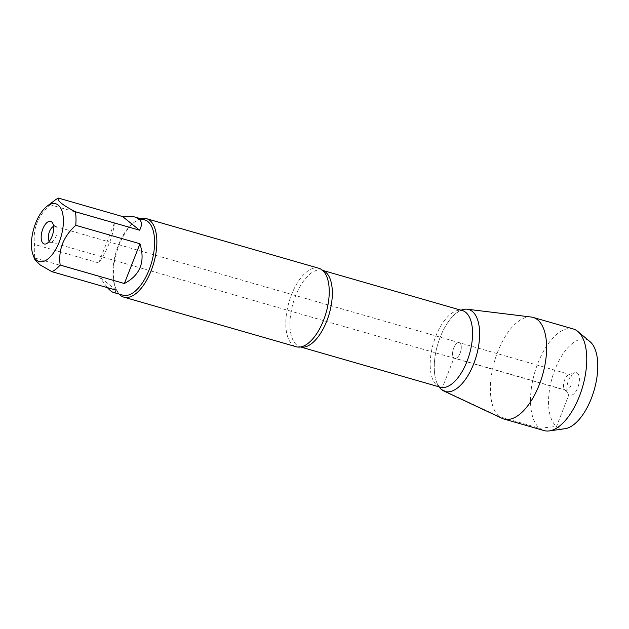 <?xml version="1.0" encoding="UTF-8"?>
<svg xmlns="http://www.w3.org/2000/svg" width="629" height="629" viewBox="0 0 629 629"><rect width="100%" height="100%" fill="white"/><g stroke="black" fill="none" stroke-linecap="round" stroke-linejoin="round"><path stroke-width="0.47" stroke-dasharray="3.15 2.36" d="M53.583 226.416A8.169 3.86 106.1 0 1 54.943 226.322A8.169 3.86 106.1 0 1 55.981 227.038A8.169 3.86 106.1 0 1 56.398 235.238A8.169 3.86 106.1 0 1 51.688 241.968A8.169 3.86 106.1 0 1 50.43 242.023A8.169 3.86 106.1 0 1 49.754 241.662A8.169 3.86 106.1 0 1 49.321 241.214M454.004 357.995A8.169 3.86 106.1 0 1 453.47 348.678A8.169 3.86 106.1 0 1 459.201 342.656A8.169 3.86 106.1 0 1 460.648 351.572A8.169 3.86 106.1 0 1 454.681 358.357A8.169 3.86 106.1 0 1 454.004 357.995A8.169 3.86 -73.9 0 0 454.681 358.357A8.169 3.86 -73.9 0 0 460.412 352.334A8.169 3.86 -73.9 0 0 459.878 343.009A8.169 3.86 -73.9 0 0 459.201 342.656A8.169 3.86 -73.9 0 0 453.47 348.678A8.169 3.86 -73.9 0 0 454.004 357.995M54.77 200.337A39.202 18.524 -73.9 0 0 50.155 204.716C37.795 215.904 32.598 229.153 34.571 244.477A39.202 18.524 -73.9 0 0 34.925 258.032L34.949 259.848M122.907 295.174A39.202 18.524 106.1 0 1 119.652 293.46A39.202 18.524 106.1 0 1 115.052 286.557A39.202 18.524 106.1 0 1 133.356 222.949A39.202 18.524 106.1 0 1 144.591 219.82M34.925 258.032L99.123 276.508L107.465 287.665M50.155 204.716L114.352 223.193C113.086 235.828 107.897 249.084 98.769 262.953L34.571 244.477M318.817 268.261A40.838 19.302 -73.9 0 0 290.166 298.366A40.838 19.302 -73.9 0 0 292.839 344.967A40.838 19.302 -73.9 0 0 296.228 346.752M439.026 386.827A42.646 20.152 106.1 0 1 436.384 381.52A42.646 20.152 106.1 0 1 456.009 313.313A42.646 20.152 106.1 0 1 461.073 310.215A42.646 20.152 -73.9 0 0 437.572 344.936A42.646 20.152 -73.9 0 0 439.026 386.827M119.093 294.081A40.838 19.302 106.1 0 1 115.657 288.161A40.838 19.302 106.1 0 1 134.724 221.903A40.838 19.302 106.1 0 1 140.778 218.727M98.769 262.953L114.352 223.193M116.106 290.15L99.123 276.508M564.952 389.925A8.169 3.86 -73.9 0 0 565.628 390.279A8.169 3.86 -73.9 0 0 571.596 383.501A8.169 3.86 -73.9 0 0 570.141 374.585A8.169 3.86 -73.9 0 0 568.883 374.64A8.169 3.86 -73.9 0 0 564.174 381.363A8.169 3.86 -73.9 0 0 564.59 389.563A8.169 3.86 -73.9 0 0 564.952 389.925M564.944 428.734A46.294 21.873 106.1 0 1 552.065 378.155A46.294 21.873 106.1 0 1 589.798 341.484M573.255 328.967A52.867 24.979 -73.9 0 0 534.626 372.863A52.867 24.979 -73.9 0 0 544.014 430.574M531.277 317.04A52.867 24.979 -73.9 0 0 495.424 358.278A52.867 24.979 -73.9 0 0 499.505 416.72A52.867 24.979 -73.9 0 0 502.123 418.364M577.383 373.162A11.762 5.559 106.1 0 1 577.768 387.653A11.762 5.559 106.1 0 1 568.931 394.737A11.762 5.559 106.1 0 1 568.412 394.226A11.762 5.559 106.1 0 1 567.814 382.416A11.762 5.559 106.1 0 1 574.599 372.73A11.762 5.559 106.1 0 1 577.383 373.162M441.613 389.626L454.004 357.995L564.952 389.925L568.931 394.737L556.516 426.415L539.627 428.263L499.505 416.72L446.047 391.702M301.433 346.791L300.536 346.972A39.863 18.839 106.1 0 1 300.112 346.854A39.863 18.839 106.1 0 1 296.809 345.109A39.863 18.839 106.1 0 1 294.199 299.624A39.863 18.839 106.1 0 1 322.158 270.242A39.863 18.839 106.1 0 1 322.606 270.384M456.009 313.313C463.227 308.627 462.118 311.182 462.394 310.6A39.863 18.839 -73.9 0 0 434.435 339.982A39.863 18.839 -73.9 0 0 437.045 385.467A39.863 18.839 -73.9 0 0 440.347 387.205L439.482 386.725C437.87 384.94 436.841 383.203 436.384 381.52M50.43 242.023L565.628 390.279M54.943 226.322L570.141 374.585M322.583 270.36L323.243 270.989M115.052 286.557L115.657 288.161M133.356 222.949L134.724 221.903M55.981 227.038L52.16 222.383M51.688 241.968L45.98 243.879M564.59 389.563L568.412 394.226M568.883 374.64L574.599 372.73"/><path stroke-width="0.94" d="M49.321 241.214A8.169 3.86 106.1 0 1 48.976 233.107A8.169 3.86 106.1 0 1 53.583 226.416M44.918 260.862A30.058 14.208 -73.9 0 0 61.807 233.752A30.058 14.208 -73.9 0 0 58.222 205.085A30.058 14.208 -73.9 0 0 47.112 206.163A30.058 14.208 -73.9 0 0 33.078 254.934A30.058 14.208 -73.9 0 0 44.918 260.862M33.078 254.934L34.933 259.856L40.114 264.888L51.908 271.681A39.202 18.524 -73.9 0 0 60.172 265.053C58.198 249.729 63.395 236.473 75.755 225.292A39.202 18.524 -73.9 0 0 75.401 211.737C62.57 205.125 56.909 200.58 58.418 198.088A39.202 18.524 -73.9 0 0 54.77 200.337L47.112 206.163M75.401 211.737L139.599 230.214C142.201 225.245 141.997 221.502 138.985 218.986L135.101 217.091L144.591 219.82A39.202 18.524 106.1 0 1 147.846 221.534A39.202 18.524 106.1 0 1 150.41 266.271A39.202 18.524 106.1 0 1 122.907 295.174L113.417 292.446C114.903 292.862 115.799 292.092 116.106 290.15L51.908 271.681M60.172 265.053L124.369 283.522C140.259 275.093 145.456 261.845 139.953 243.761L75.755 225.292M107.465 287.665C109.933 290.401 111.915 291.998 113.417 292.446M135.101 217.091C131.893 216.179 127.734 216.006 122.616 216.565L58.418 198.088M123.834 297.147L296.228 346.752A40.838 19.302 -73.9 0 0 301.433 346.791A40.838 19.302 -73.9 0 0 326.066 312.841A40.838 19.302 -73.9 0 0 323.243 270.989A40.838 19.302 -73.9 0 0 322.205 270.045A40.838 19.302 -73.9 0 0 318.817 268.261L146.423 218.648A40.838 19.302 106.1 0 1 153.68 263.237A40.838 19.302 106.1 0 1 123.834 297.147A40.838 19.302 106.1 0 1 120.453 295.363A40.838 19.302 106.1 0 1 119.093 294.081M441.613 389.626A42.646 20.152 106.1 0 1 439.026 386.827A42.646 20.152 -73.9 0 0 441.613 389.626A42.646 20.152 -73.9 0 0 443.72 390.955A42.646 20.152 -73.9 0 0 474.541 361.565A42.646 20.152 -73.9 0 0 472.277 311.386A42.646 20.152 106.1 0 1 473.653 363.932A42.646 20.152 106.1 0 1 441.613 389.626L446.047 391.702M461.073 310.215A42.646 20.152 106.1 0 1 472.277 311.386A42.646 20.152 -73.9 0 0 467.245 309.216A42.646 20.152 -73.9 0 0 461.073 310.215M140.778 218.727A40.838 19.302 106.1 0 1 146.423 218.648M43.189 243.447A11.762 5.559 106.1 0 1 43.071 228.311A11.762 5.559 106.1 0 1 52.16 222.383A11.762 5.559 106.1 0 1 52.757 234.192A11.762 5.559 106.1 0 1 45.98 243.879A11.762 5.559 106.1 0 1 43.189 243.447M139.953 243.761L124.369 283.522M122.616 216.565L139.599 230.214M589.798 341.484A46.294 21.873 106.1 0 1 590.01 341.649A46.294 21.873 106.1 0 1 594.185 390.004A46.294 21.873 106.1 0 1 564.944 428.734L549.251 430.912A52.867 24.979 -73.9 0 0 582.643 386.678A52.867 24.979 -73.9 0 0 577.87 331.467A52.867 24.979 -73.9 0 0 577.634 331.279A52.867 24.979 -73.9 0 0 573.255 328.967L533.133 317.417A52.867 24.979 -73.9 0 0 531.277 317.04L467.245 309.216M443.72 390.955L502.123 418.364A52.867 24.979 -73.9 0 0 503.892 419.024L544.014 430.574A52.867 24.979 -73.9 0 0 549.251 430.912M503.892 419.024A52.867 24.979 -73.9 0 0 540.979 380.058A52.867 24.979 -73.9 0 0 537.512 319.729A52.867 24.979 -73.9 0 0 533.133 317.417M322.606 270.384A39.863 18.839 106.1 0 1 329.242 313.753A39.863 18.839 106.1 0 1 300.56 346.972L440.347 387.205A39.863 18.839 -73.9 0 0 469.47 354.111A39.863 18.839 -73.9 0 0 462.394 310.6L322.583 270.36M590.01 341.649L577.87 331.467"/></g></svg>
